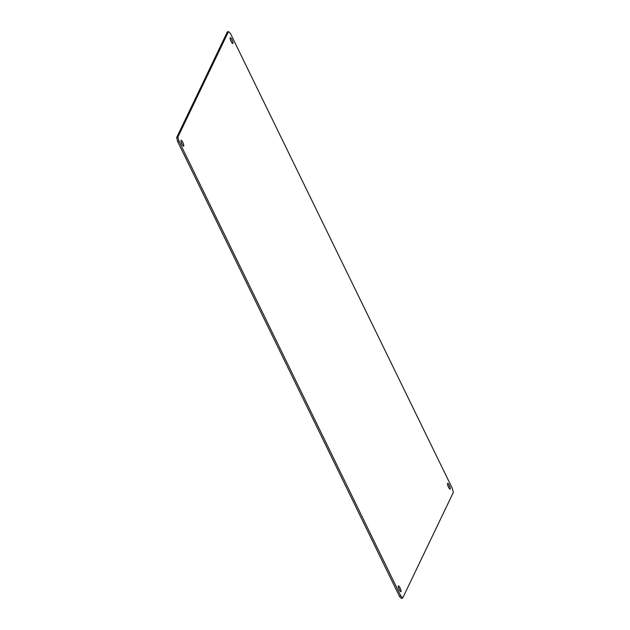 <?xml version="1.0" encoding="UTF-8"?>
<svg xmlns="http://www.w3.org/2000/svg" width="630" height="630" viewBox="0 0 630 630"><rect width="100%" height="100%" fill="white"/><g stroke="black" fill="none" stroke-linecap="round" stroke-linejoin="round"><path stroke-width="0.94" d="M399.577 590.318A3.142 0.748 66.9 0 0 398.853 588.475A3.142 0.748 66.9 0 0 398.522 587.853M400.097 587.94A3.142 0.748 66.9 0 0 398.443 585.931A3.142 0.748 66.9 0 0 399.255 589.696A3.142 0.748 66.9 0 0 400.908 591.704A3.142 0.748 66.9 0 0 400.097 587.94M448.788 487.715A3.142 0.748 66.9 0 0 448.064 485.864A3.142 0.748 66.9 0 0 447.733 485.242M449.308 485.328A3.142 0.748 66.9 0 0 447.654 483.32A3.142 0.748 66.9 0 0 448.466 487.092A3.142 0.748 66.9 0 0 450.119 489.101A3.142 0.748 66.9 0 0 449.308 485.328M182.267 144.758A3.142 0.748 66.9 0 0 181.535 142.908A3.142 0.748 66.9 0 0 181.212 142.286M182.779 142.38A3.142 0.748 66.9 0 0 181.125 140.372A3.142 0.748 66.9 0 0 181.936 144.136A3.142 0.748 66.9 0 0 183.59 146.144A3.142 0.748 66.9 0 0 182.779 142.38M231.478 42.147A3.142 0.748 66.9 0 0 230.745 40.304A3.142 0.748 66.9 0 0 230.423 39.682M231.99 39.769A3.142 0.748 66.9 0 0 230.336 37.761A3.142 0.748 66.9 0 0 231.147 41.525A3.142 0.748 66.9 0 0 232.809 43.533A3.142 0.748 66.9 0 0 231.99 39.769M400.751 595.87L402.72 597.965L453.34 492.424L452.308 488.376L230.493 33.595L228.525 31.5L177.912 137.041L178.936 141.088L400.751 595.87L399.507 596.405L401.475 598.5L402.72 597.965M228.525 31.5L227.28 32.035L176.66 137.576L177.691 141.624L399.507 596.405M177.912 137.041L176.66 137.576M178.936 141.088L177.691 141.624"/></g></svg>
